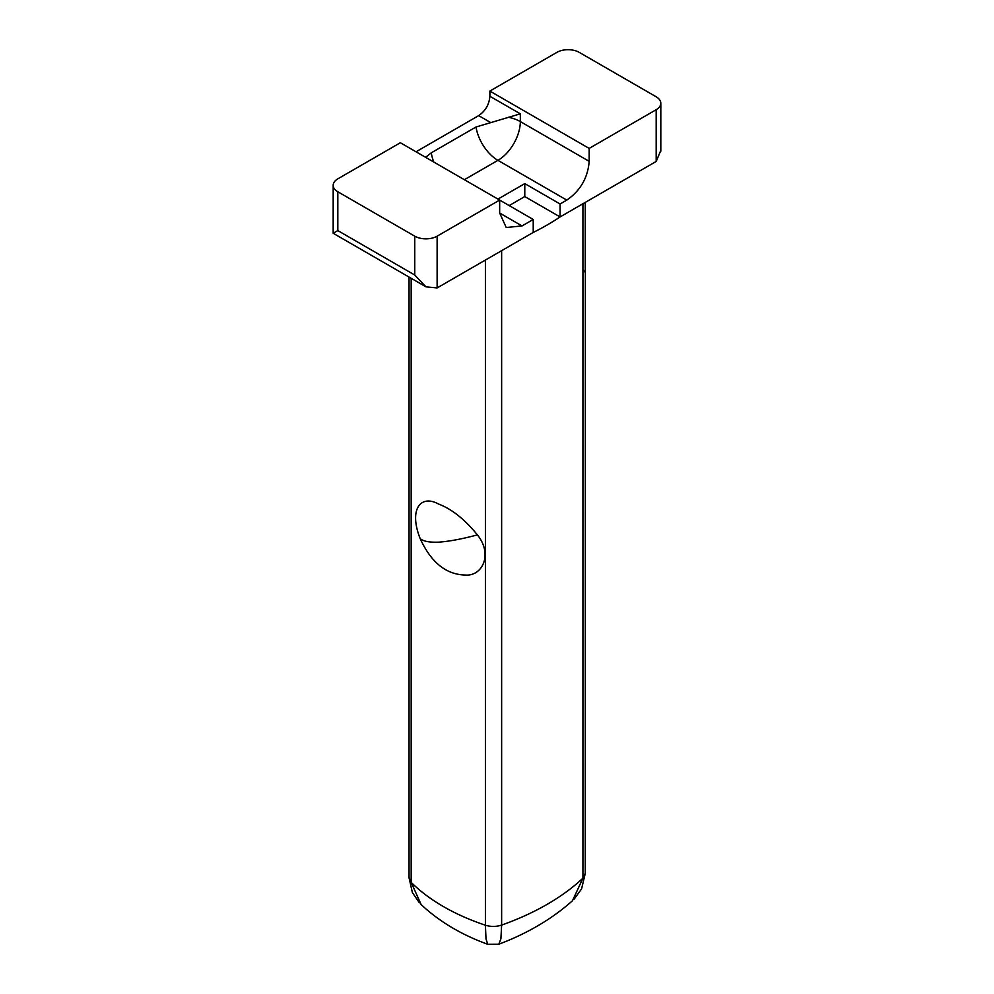 <?xml version="1.0" encoding="UTF-8"?>
<svg xmlns="http://www.w3.org/2000/svg" width="994" height="994" viewBox="0 0 994 994"><rect width="100%" height="100%" fill="white"/><g stroke="black" fill="none" stroke-linecap="round" stroke-linejoin="round"><path stroke-width="1.49" d="M574.172 899.098L581.602 888.835L585.267 873.403L582.919 878.187L583.018 270.07L584.273 271.834L585.267 270.231M584.273 271.834L585.255 270.977L585.267 202.403M572.469 900.738L582.919 878.187A247.668 142.962 180 0 1 501.635 925.091L500.901 938.783L498.814 944.225C527.677 933.316 552.229 918.816 572.469 900.738M498.814 944.225L487.768 944.3L486.004 938.945L485.407 925.215C490.85 926.855 496.267 926.818 501.635 925.091L501.635 250.687M487.768 944.3L487.768 944.3C461.378 934.72 439.174 921.475 421.145 904.59L409.093 877.777M420.114 538.475C431.011 562.418 446.095 574.607 465.354 575.041C482.413 576.433 493.111 554.267 477.381 534.884C462.297 538.959 449.375 541.382 438.59 542.165C429.147 542.476 422.997 541.245 420.114 538.475C408.522 509.077 420.897 494.291 438.453 503.995C451.848 509.077 464.819 519.377 477.381 534.884M499.659 200.067L437.124 236.174A15.829 9.132 180 0 1 414.746 236.174L414.746 275.015L425.929 286.844L437.124 287.925L533.219 232.447L533.219 219.475L522.036 225.936L506.219 227.502L499.659 213.002L499.659 200.08L533.219 219.475M414.746 236.174L337.823 191.767A15.829 9.132 180 0 1 333.189 185.306A15.829 9.132 180 0 1 337.823 178.845L400.358 142.738L499.659 200.08M416.026 151.796L478.686 115.627C485.482 110.943 489.222 104.482 489.88 96.256L489.88 91.05L556.876 52.371A15.829 9.132 180 0 1 579.253 52.371L656.177 96.791A15.829 9.132 180 0 1 660.811 103.252A15.829 9.132 180 0 1 656.177 109.713L656.177 161.463L560.082 216.94A247.668 142.987 180 0 1 533.219 232.447M489.88 96.256L520.322 113.825L476.014 127.008L431.247 152.84L425.594 157.325M524.782 183.604L560.082 203.981L560.082 216.94L524.782 196.563L524.782 183.604L497.944 199.098M560.082 203.981L566.791 200.105C580.384 190.724 587.852 177.802 589.181 161.339L589.181 148.392L656.177 109.713M337.823 191.767L337.823 230.596C331.71 234.137 331.71 234.137 337.823 230.596L334.63 232.434M425.246 286.421L333.176 233.267L333.189 185.306M489.88 91.088L589.181 148.417M524.782 196.563L509.164 205.584M660.811 150.417L656.177 161.463M583.031 203.695L583.031 205.012L583.403 203.472M485.407 260.055L485.407 925.215A204.217 117.888 180 0 1 411.168 882.349L411.168 278.308M522.036 225.936L499.659 213.014M437.124 236.174L437.124 287.925M431.247 152.84A31.646 18.277 -120 0 0 433.794 162.047M476.014 127.008A31.646 18.277 -120 0 0 497.932 160.345L566.791 200.105M520.322 113.825L520.322 121.579A31.646 18.277 120 0 1 497.932 160.345L464.372 179.715M490.266 122.324L478.686 115.627M508.319 117.242A31.646 18.265 180 0 1 520.322 121.579L589.181 161.339M414.746 275.015L337.823 230.596M582.919 203.758L582.919 878.187M585.354 270.964L585.267 873.403M419.418 902.825L412.386 892.587L409.043 877.752L409.043 277.065M660.811 103.252L660.811 151.225"/></g></svg>
